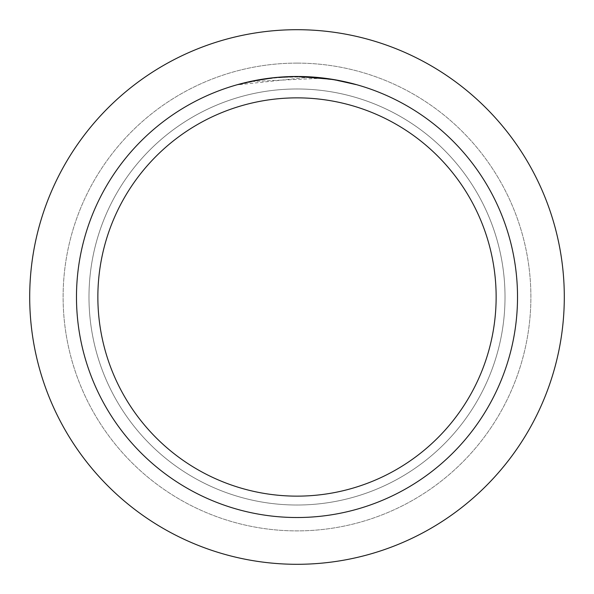 <?xml version="1.0" encoding="UTF-8"?>
<svg xmlns="http://www.w3.org/2000/svg" width="594" height="594" viewBox="0 0 594 594"><rect width="100%" height="100%" fill="white"/><g stroke="black" fill="none" stroke-linecap="round" stroke-linejoin="round"><path stroke-width="0.45" stroke-dasharray="2.97 2.23" d="M297 88.981A208.019 208.019 0 0 1 505.019 297A208.019 208.019 0 0 1 297 505.019A208.019 208.019 0 0 1 88.981 297A208.019 208.019 0 0 1 297 88.981A208.019 208.019 0 0 1 505.019 297A208.019 208.019 0 0 1 297 505.019A208.019 208.019 0 0 1 88.981 297A208.019 208.019 0 0 1 297 88.981A208.019 208.019 0 0 1 505.019 297A208.019 208.019 0 0 1 297 505.019A208.019 208.019 0 0 1 88.981 297A208.019 208.019 0 0 1 297 88.981A208.019 208.019 0 0 1 505.019 297A208.019 208.019 0 0 1 297 505.019A208.019 208.019 0 0 1 88.981 297A208.019 208.019 0 0 1 297 88.981M297 63.113A233.888 233.888 0 0 1 530.888 297A233.888 233.888 0 0 1 297 530.888A233.888 233.888 0 0 1 63.113 297A233.888 233.888 0 0 1 297 63.113A233.888 233.888 0 0 1 530.888 297A233.888 233.888 0 0 1 297 530.888A233.888 233.888 0 0 1 63.113 297A233.888 233.888 0 0 1 297 63.113M322.275 78.2L251.344 81.526A220.255 220.255 0 0 1 272.201 78.148L291.773 76.804L316.06 77.569L335.61 80.153L355.977 84.786L335.528 80.138L309.793 77.116L238.031 84.786L261.746 79.581L279.833 77.413L304.113 76.856L322.275 78.2L297 76.478A220.523 220.523 0 0 1 517.523 297A220.523 220.523 0 0 1 297 517.523A220.523 220.523 0 0 1 76.478 297A220.523 220.523 0 0 1 297 76.478L309.793 76.849L333.197 79.47M303.779 76.581L304.254 76.596M315.347 77.242L318.169 77.495M355.977 84.511L332.261 79.589M274.614 77.614L272.201 77.873A220.523 220.523 0 0 0 251.351 81.252L251.351 81.252M238.031 84.786L250.445 81.445L267.241 78.497L284.214 76.849L297 76.478M255.65 80.39L267.604 78.445M269.253 78.23L279.343 77.183M280.814 77.072L281.623 77.012M282.603 76.945L294.639 76.492M297 29.7A267.3 267.3 0 0 1 564.3 297A267.3 267.3 0 0 1 297 564.3A267.3 267.3 0 0 1 29.7 297A267.3 267.3 0 0 1 297 29.7"/><path stroke-width="0.89" d="M297 29.7A267.3 267.3 0 0 1 564.3 297A267.3 267.3 0 0 1 297 564.3A267.3 267.3 0 0 1 29.7 297A267.3 267.3 0 0 1 297 29.7A267.3 267.3 0 0 1 564.3 297A267.3 267.3 0 0 1 297 564.3A267.3 267.3 0 0 1 29.7 297A267.3 267.3 0 0 1 297 29.7M332.261 79.314L297 76.478L303.779 76.581M304.254 76.596L315.347 77.242M318.169 77.495L322.275 77.933M297 76.478A220.523 220.523 0 0 1 517.523 297A220.523 220.523 0 0 1 297 517.523A220.523 220.523 0 0 1 76.478 297A220.523 220.523 0 0 1 297 76.478L275.549 77.524L294.639 76.492M333.197 79.47L355.977 84.511M297 97.862A199.138 199.138 0 0 1 496.139 297A199.138 199.138 0 0 1 297 496.139A199.138 199.138 0 0 1 97.862 297A199.138 199.138 0 0 1 297 97.862M274.614 77.614L251.344 81.252M238.031 84.511L255.65 80.39M267.604 78.445L269.253 78.23M279.343 77.183L280.814 77.072M281.623 77.012L282.603 76.945"/></g></svg>
